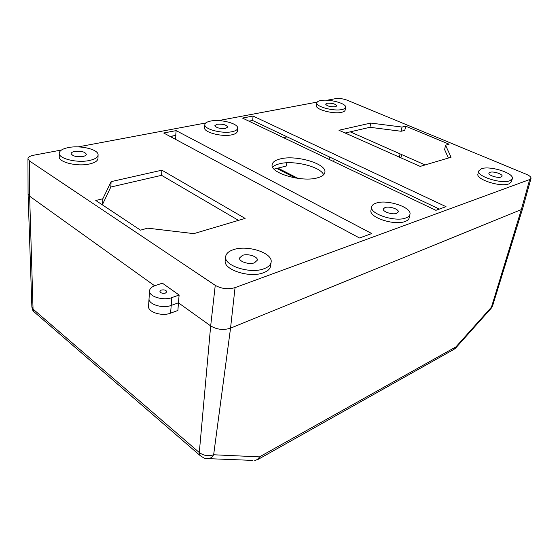 <?xml version="1.0" encoding="UTF-8"?>
<svg xmlns="http://www.w3.org/2000/svg" width="559" height="559" viewBox="0 0 559 559"><rect width="100%" height="100%" fill="white"/><g stroke="black" fill="none" stroke-linecap="round" stroke-linejoin="round"><path stroke-width="0.84" d="M280.108 158.959C275.273 160.174 272.631 162.061 272.17 164.625C269.669 173.052 302.286 182.646 317.715 177.755C322.04 176.518 324.423 174.729 324.856 172.403C327.099 163.794 295.837 154.598 280.108 158.959M272.673 167.19C274.029 165.723 276.286 164.598 279.444 163.801C293.286 159.972 320.426 166.575 323.633 174.715M242.487 255.358C247.889 253.325 258.034 256.574 257.336 260.159L254.499 262.8C249.055 264.931 238.651 261.528 239.566 257.951L242.487 255.358M74.696 151.419C72.46 151.88 71.272 152.614 71.154 153.606C72.509 156.15 76.415 157.114 82.872 156.485C85.115 156.003 86.268 155.269 86.345 154.27C84.933 151.762 81.048 150.811 74.696 151.419M327.106 103.24C332.2 103.01 335.449 103.89 336.86 105.875L335.4 106.762C330.25 106.993 326.987 106.112 325.611 104.114L327.106 103.24M217.123 124.238C222.782 123.846 226.311 124.776 227.709 127.026L225.515 128.395C219.771 128.794 216.228 127.857 214.88 125.586L217.123 124.238M384.983 207.55L383.313 208.947C382.3 211.672 392.453 215.04 396.659 213.349L398.281 211.924C399.119 209.178 389.169 205.929 384.983 207.55M489.97 172.326L488.936 173.15C487.965 175.24 497.755 178.391 501.06 177.035L502.066 176.19C502.89 174.073 493.269 171.019 489.97 172.326M264.051 268.718C268.306 267.132 270.654 264.959 271.108 262.199C273.113 252.968 247.309 244.597 233.341 249.691C228.687 251.27 226.129 253.555 225.668 256.56C223.565 265.644 250.313 274.273 264.051 268.718M225.668 256.56L225.228 260.564C223.125 269.704 249.789 278.347 263.506 272.743C267.747 271.143 270.095 268.956 270.549 266.182L271.108 262.199M89.349 160.496C94.925 159.273 97.839 157.421 98.077 154.955C98.74 149.519 80.636 145.047 68.457 147.555C62.58 148.736 59.506 150.63 59.24 153.25C58.52 158.665 77.275 163.221 89.349 160.496M59.24 153.25L59.219 156.786C58.506 162.229 77.219 166.799 89.265 164.039C94.834 162.795 97.741 160.929 97.979 158.442L98.077 154.955M341.947 109.536C344.183 109.068 345.406 108.327 345.609 107.321C346.797 103.499 329.083 98.719 320.74 100.543C318.357 101.004 317.065 101.766 316.848 102.821C315.562 106.594 333.695 111.493 341.947 109.536M316.848 102.821L316.422 105.609C315.129 109.41 333.234 114.329 341.479 112.345C343.708 111.863 344.931 111.122 345.141 110.102L345.609 107.321M232.139 131.686C235.577 130.953 237.414 129.814 237.652 128.263C238.686 123.665 220.735 118.913 210.701 121.044C207.068 121.757 205.118 122.938 204.867 124.573C203.742 129.122 222.209 133.992 232.139 131.686M204.867 124.573L204.587 127.69C203.462 132.273 221.888 137.151 231.81 134.824C235.241 134.076 237.072 132.923 237.316 131.358L237.652 128.263M405.918 217.94C408.245 217.088 409.579 215.921 409.929 214.439C412.214 207.361 386.877 199.046 376.06 203.127C373.489 203.979 372.028 205.216 371.665 206.823C369.219 213.748 395.283 222.349 405.918 217.94M371.665 206.823L370.987 210.31C368.528 217.283 394.528 225.906 405.149 221.462C407.476 220.595 408.811 219.414 409.16 217.926L409.929 214.439M509.829 180.753L512.303 178.684C514.511 173.241 489.991 165.436 481.481 168.727L478.756 170.914C476.359 176.225 501.472 184.288 509.829 180.753M478.756 170.914L477.973 173.996C475.562 179.355 500.619 187.447 508.969 183.869L511.443 181.787L512.303 178.684M165.457 293.077C162.424 293.622 160.573 293.049 159.916 291.358L161.272 290.079C164.304 289.534 166.142 290.114 166.799 291.805L165.457 293.077M435.901 210.324L446.019 206.662L253.066 116.048L242.431 118.061L435.901 210.324M359.486 237.994L371.763 233.55L176.141 130.617L163.668 132.986L359.486 237.994M448.416 158.022L444.615 149.588L445.544 145.207L449.122 144.208L405.687 126.187L404.779 130.373L401.124 131.267L402.033 127.061L405.687 126.187M445.544 145.207L451.057 157.24L420.193 166.407L338.936 130.247L370.75 123.071L402.033 127.061M95.771 200.478L140.498 230.154L147.646 228.163L193.819 233.641L245.115 218.408L161.893 170.188L111.101 181.64L102.842 198.78L95.771 200.478M27.95 158.791L28.076 193.84L29.641 196.23L29.501 160.985L27.95 158.791C28.118 157.156 30.06 155.954 33.792 155.199L61.497 150.008M78.134 146.891L205.796 122.966M218.45 120.597L317.191 102.094M327.141 100.229L335.533 98.657C339.18 98.188 342.988 98.684 346.957 100.131L526.326 174.282C529.625 175.708 531.19 177.077 531.015 178.398L522.7 208.339L521.337 209.59L522.686 208.388L492.612 305.766L491.179 308.316L491.445 307.177L492.612 305.766M29.501 160.985L215.25 285.349C221.483 288.835 228.079 289.597 235.046 287.633L529.694 179.523L531.015 178.398M170.299 136.543L175.875 135.46L175.512 139.338M170.146 136.459L175.722 135.376L176.141 130.617M249.097 121.24L252.703 120.541L439.339 209.08M345.141 133.014L369.918 127.298L401.124 131.267M425.126 164.94L350.214 131.84L400.062 153.865L399.371 157.142M179.132 295.033L171.809 297.619C163.256 300.98 148.638 296.459 149.539 290.806C149.798 288.57 151.636 286.844 155.067 285.635L162.369 283.182L179.132 295.033L178.426 302.817L210.673 325.918C216.899 329.635 223.523 330.376 230.546 328.161L521.337 209.59L529.694 179.523M29.641 196.23L154.647 285.782L29.641 196.23L28.076 193.917L31.877 307.045L33.044 309.078L29.641 196.23M283.504 137.647L287.102 136.857L283.504 137.647M149.539 290.806L148.554 306.297C147.653 312.069 162.117 316.618 170.593 313.159L177.909 310.455L178.426 302.817L171.201 305.431C162.683 308.841 148.142 304.306 149.05 298.59C148.142 304.306 162.683 308.841 171.201 305.431L178.426 302.817L210.673 325.918C216.899 329.635 223.523 330.376 230.546 328.161L521.337 209.59L491.445 307.177L455.934 346.88L455.746 347.95L491.033 308.477M101.878 204.531L102.563 204.363L102.842 198.78M102.563 204.363L110.808 187.034L161.572 175.33L238.49 220.372M110.808 187.034L111.101 181.64M161.572 175.33L161.893 170.188M369.918 127.298L370.75 123.071M253.066 116.048L252.703 120.541M248.944 121.163L252.549 120.465M274.057 169.104L286.362 166.002L286.816 162.788M215.25 285.349L210.673 325.918L199.29 452.545L199.982 455.445L34.092 311.88L33.044 309.078L199.29 452.545C203.762 455.767 208.542 456.507 213.643 454.767C212.378 456.983 210.715 458.282 208.647 458.659L206.627 458.59M401.614 154.55L400.922 157.827M455.613 348.096L454.439 349.082L455.934 346.88L259.502 456.871C258.314 458.925 256.735 460.127 254.75 460.476L258.209 459.323L259.502 456.871L213.643 454.767L230.546 328.161L235.046 287.633M252.773 460.399L208.647 458.659C203.252 457.898 205.754 459.225 199.982 455.445L200.618 455.997M171.809 297.619L170.593 313.159M298.08 178.405L277.928 168.126M334.128 159.168L333.688 161.579M329.475 156.967L329.111 159.399M31.877 307.045C32.429 309.889 33.17 311.503 34.092 311.88L34.798 312.488M453.754 349.466L257.531 459.701M295.508 178.014L276.747 168.427"/></g></svg>
